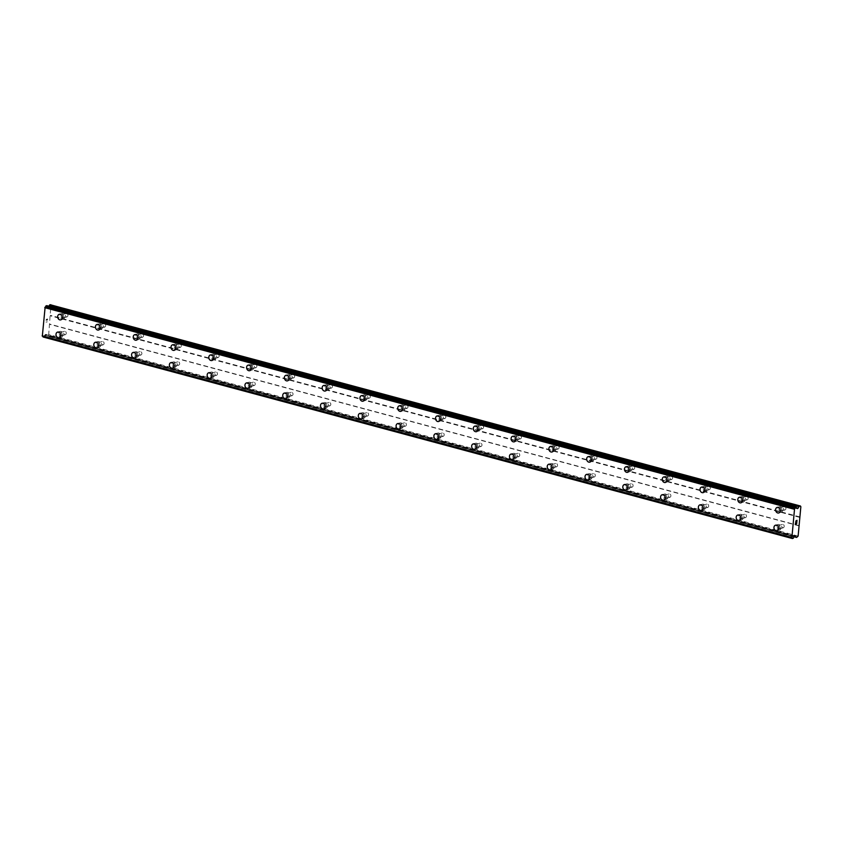 <?xml version="1.0" encoding="UTF-8"?>
<svg xmlns="http://www.w3.org/2000/svg" width="843" height="843" viewBox="0 0 843 843"><rect width="100%" height="100%" fill="white"/><g stroke="black" fill="none" stroke-linecap="round" stroke-linejoin="round"><path stroke-width="0.63" stroke-dasharray="4.21 3.16" d="M66.471 316.852A1.739 1.401 -106 0 0 66.776 313.512A1.739 1.401 -106 0 0 66.471 316.852M62.203 318.074A1.739 1.401 -106 0 0 62.508 314.745A1.739 1.401 -106 0 0 62.203 318.074M59.231 314.302L59.231 314.302A2.887 2.329 74 0 1 60.285 314.302A2.887 2.329 74 0 1 62.393 317.073A2.887 2.329 74 0 1 60.833 319.855L60.822 319.855M104.258 327.01A1.739 1.401 -106 0 0 104.564 323.68A1.739 1.401 -106 0 0 104.258 327.01M99.99 328.243A1.739 1.401 -106 0 0 100.296 324.903A1.739 1.401 -106 0 0 99.99 328.243M97.019 324.46L97.019 324.46A2.887 2.329 74 0 1 98.073 324.46A2.887 2.329 74 0 1 100.18 327.242A2.887 2.329 74 0 1 98.62 330.024A2.887 2.329 74 0 1 98.61 330.024L98.61 330.024M142.046 337.179A1.739 1.401 -106 0 0 142.351 333.839A1.739 1.401 -106 0 0 142.046 337.179M137.778 338.401A1.739 1.401 -106 0 0 138.083 335.071A1.739 1.401 -106 0 0 137.778 338.401M134.796 334.629L134.806 334.629A2.887 2.329 74 0 1 135.86 334.629A2.887 2.329 74 0 1 137.967 337.4A2.887 2.329 74 0 1 136.408 340.182A2.887 2.329 74 0 1 136.397 340.182L136.397 340.182M179.833 347.337A1.739 1.401 -106 0 0 180.139 344.007A1.739 1.401 -106 0 0 179.833 347.337M175.565 348.57A1.739 1.401 -106 0 0 175.871 345.23A1.739 1.401 -106 0 0 175.565 348.57M172.594 344.787L172.594 344.787A2.887 2.329 74 0 1 173.647 344.787A2.887 2.329 74 0 1 175.755 347.569A2.887 2.329 74 0 1 174.195 350.351A2.887 2.329 74 0 1 174.185 350.351L174.185 350.351M217.62 357.506A1.739 1.401 -106 0 0 217.926 354.165A1.739 1.401 -106 0 0 217.62 357.506M213.353 358.728A1.739 1.401 -106 0 0 213.658 355.398A1.739 1.401 -106 0 0 213.353 358.728M210.381 354.956L210.371 354.956A2.887 2.329 74 0 1 210.381 354.956A2.887 2.329 74 0 1 211.435 354.956A2.887 2.329 74 0 1 213.532 357.727A2.887 2.329 74 0 1 211.972 360.509L211.972 360.509M255.397 367.664A1.739 1.401 -106 0 0 255.714 364.334A1.739 1.401 -106 0 0 255.397 367.664M251.14 368.897A1.739 1.401 -106 0 0 251.446 365.556A1.739 1.401 -106 0 0 251.14 368.897M248.169 365.114L248.158 365.114A2.887 2.329 74 0 1 248.169 365.114A2.887 2.329 74 0 1 249.222 365.114A2.887 2.329 74 0 1 251.319 367.896A2.887 2.329 74 0 1 249.76 370.678L249.76 370.678M293.185 377.833A1.739 1.401 -106 0 0 293.501 374.492A1.739 1.401 -106 0 0 293.185 377.833M288.917 379.055A1.739 1.401 -106 0 0 289.233 375.725A1.739 1.401 -106 0 0 288.917 379.055M285.956 375.283L285.946 375.283A2.887 2.329 74 0 1 285.956 375.283A2.887 2.329 74 0 1 287.01 375.283A2.887 2.329 74 0 1 289.107 378.054A2.887 2.329 74 0 1 287.547 380.836L287.547 380.836M330.972 387.991A1.739 1.401 -106 0 0 331.288 384.661A1.739 1.401 -106 0 0 330.972 387.991M326.705 389.224A1.739 1.401 -106 0 0 327.021 385.883A1.739 1.401 -106 0 0 326.705 389.224M323.733 385.441L323.733 385.441A2.887 2.329 74 0 1 324.797 385.441A2.887 2.329 74 0 1 326.894 388.223A2.887 2.329 74 0 1 325.335 391.004L325.335 391.004M368.76 398.159A1.739 1.401 -106 0 0 369.076 394.819A1.739 1.401 -106 0 0 368.76 398.159M364.492 399.382A1.739 1.401 -106 0 0 364.808 396.052A1.739 1.401 -106 0 0 364.492 399.382M361.521 395.609L361.521 395.609A2.887 2.329 74 0 1 362.585 395.609A2.887 2.329 74 0 1 364.682 398.381A2.887 2.329 74 0 1 363.122 401.163L363.122 401.163M406.547 408.318A1.739 1.401 -106 0 0 406.853 404.988A1.739 1.401 -106 0 0 406.547 408.318M402.28 409.55A1.739 1.401 -106 0 0 402.596 406.21A1.739 1.401 -106 0 0 402.28 409.55M399.308 405.768L399.308 405.768A2.887 2.329 74 0 1 400.372 405.768A2.887 2.329 74 0 1 402.469 408.549A2.887 2.329 74 0 1 400.91 411.331L400.91 411.331M444.335 418.486A1.739 1.401 -106 0 0 444.64 415.146A1.739 1.401 -106 0 0 444.335 418.486M440.067 419.709A1.739 1.401 -106 0 0 440.383 416.379A1.739 1.401 -106 0 0 440.067 419.709M437.096 415.936L437.096 415.936A2.887 2.329 74 0 1 438.16 415.936A2.887 2.329 74 0 1 440.257 418.708A2.887 2.329 74 0 1 438.697 421.489L438.687 421.489M482.122 428.644A1.739 1.401 -106 0 0 482.428 425.315A1.739 1.401 -106 0 0 482.122 428.644M477.855 429.877A1.739 1.401 -106 0 0 478.16 426.537A1.739 1.401 -106 0 0 477.855 429.877M474.883 426.094L474.883 426.094A2.887 2.329 74 0 1 475.937 426.094A2.887 2.329 74 0 1 478.044 428.876A2.887 2.329 74 0 1 476.485 431.658L476.474 431.658M519.91 438.813A1.739 1.401 -106 0 0 520.215 435.473A1.739 1.401 -106 0 0 519.91 438.813M515.642 440.035A1.739 1.401 -106 0 0 515.948 436.706A1.739 1.401 -106 0 0 515.642 440.035M512.67 436.263L512.67 436.263A2.887 2.329 74 0 1 513.724 436.252A2.887 2.329 74 0 1 515.832 439.034A2.887 2.329 74 0 1 514.272 441.816L514.262 441.816M557.697 448.971A1.739 1.401 -106 0 0 558.003 445.641A1.739 1.401 -106 0 0 557.697 448.971M553.43 450.204A1.739 1.401 -106 0 0 553.735 446.864A1.739 1.401 -106 0 0 553.43 450.204M550.447 446.421L550.458 446.421A2.887 2.329 74 0 1 551.512 446.421A2.887 2.329 74 0 1 553.619 449.203A2.887 2.329 74 0 1 552.06 451.985A2.887 2.329 74 0 1 552.049 451.985L552.049 451.985M595.485 459.14A1.739 1.401 -106 0 0 595.79 455.8A1.739 1.401 -106 0 0 595.485 459.14M591.217 460.362A1.739 1.401 -106 0 0 591.523 457.032A1.739 1.401 -106 0 0 591.217 460.362M588.245 456.59L588.245 456.59A2.887 2.329 74 0 1 589.299 456.579A2.887 2.329 74 0 1 591.407 459.361A2.887 2.329 74 0 1 589.847 462.143A2.887 2.329 74 0 1 589.837 462.143L589.837 462.143M633.272 469.298A1.739 1.401 -106 0 0 633.578 465.968A1.739 1.401 -106 0 0 633.272 469.298M629.004 470.531A1.739 1.401 -106 0 0 629.31 467.191A1.739 1.401 -106 0 0 629.004 470.531M626.033 466.748L626.033 466.748A2.887 2.329 74 0 1 627.087 466.748A2.887 2.329 74 0 1 629.194 469.519A2.887 2.329 74 0 1 627.624 472.312L627.624 472.312M671.06 479.467A1.739 1.401 -106 0 0 671.365 476.126A1.739 1.401 -106 0 0 671.06 479.467M666.792 480.689A1.739 1.401 -106 0 0 667.098 477.349A1.739 1.401 -106 0 0 666.792 480.689M663.82 476.917L663.81 476.917A2.887 2.329 74 0 1 663.82 476.917A2.887 2.329 74 0 1 664.874 476.906A2.887 2.329 74 0 1 666.971 479.688A2.887 2.329 74 0 1 665.412 482.47L665.412 482.47M708.837 489.625A1.739 1.401 -106 0 0 709.153 486.295A1.739 1.401 -106 0 0 708.837 489.625M704.579 490.858A1.739 1.401 -106 0 0 704.885 487.517A1.739 1.401 -106 0 0 704.579 490.858M701.608 487.075L701.597 487.075A2.887 2.329 74 0 1 701.608 487.075A2.887 2.329 74 0 1 702.662 487.075A2.887 2.329 74 0 1 704.759 489.846A2.887 2.329 74 0 1 703.199 492.639L703.199 492.639M746.624 499.794A1.739 1.401 -106 0 0 746.94 496.453A1.739 1.401 -106 0 0 746.624 499.794M742.356 501.016A1.739 1.401 -106 0 0 742.672 497.676A1.739 1.401 -106 0 0 742.356 501.016M739.385 497.244L739.385 497.244A2.887 2.329 74 0 1 740.449 497.233A2.887 2.329 74 0 1 742.546 500.015A2.887 2.329 74 0 1 740.986 502.797L740.986 502.797M784.411 509.952A1.739 1.401 -106 0 0 784.728 506.611A1.739 1.401 -106 0 0 784.411 509.952M780.144 511.185A1.739 1.401 -106 0 0 780.46 507.844A1.739 1.401 -106 0 0 780.144 511.185M777.172 507.402L777.172 507.402A2.887 2.329 74 0 1 778.237 507.402A2.887 2.329 74 0 1 780.333 510.173A2.887 2.329 74 0 1 778.774 512.966L778.774 512.966M64.816 334.65A1.739 1.401 -106 0 0 65.132 331.32A1.739 1.401 -106 0 0 64.816 334.65M60.548 335.883A1.739 1.401 -106 0 0 60.865 332.542A1.739 1.401 -106 0 0 60.548 335.883M57.577 332.1L57.577 332.1A2.887 2.329 74 0 1 58.641 332.1A2.887 2.329 74 0 1 60.738 334.871A2.887 2.329 74 0 1 59.179 337.664L59.179 337.664M102.604 344.819A1.739 1.401 -106 0 0 102.909 341.478A1.739 1.401 -106 0 0 102.604 344.819M98.336 346.041A1.739 1.401 -106 0 0 98.652 342.701A1.739 1.401 -106 0 0 98.336 346.041M95.364 342.269L95.364 342.269A2.887 2.329 74 0 1 96.429 342.258A2.887 2.329 74 0 1 98.526 345.04A2.887 2.329 74 0 1 96.966 347.822L96.966 347.822M140.391 354.977A1.739 1.401 -106 0 0 140.697 351.636A1.739 1.401 -106 0 0 140.391 354.977M136.123 356.21A1.739 1.401 -106 0 0 136.44 352.869A1.739 1.401 -106 0 0 136.123 356.21M133.152 352.427L133.152 352.427A2.887 2.329 74 0 1 134.216 352.427A2.887 2.329 74 0 1 136.313 355.198A2.887 2.329 74 0 1 134.754 357.99L134.743 357.99M178.179 365.145A1.739 1.401 -106 0 0 178.484 361.805A1.739 1.401 -106 0 0 178.179 365.145M173.911 366.368A1.739 1.401 -106 0 0 174.216 363.027A1.739 1.401 -106 0 0 173.911 366.368M170.939 362.595L170.939 362.595A2.887 2.329 74 0 1 171.993 362.585A2.887 2.329 74 0 1 174.101 365.367A2.887 2.329 74 0 1 172.541 368.149L172.53 368.149M215.966 375.304A1.739 1.401 -106 0 0 216.272 371.963A1.739 1.401 -106 0 0 215.966 375.304M211.698 376.536A1.739 1.401 -106 0 0 212.004 373.196A1.739 1.401 -106 0 0 211.698 376.536M208.727 372.754L208.727 372.754A2.887 2.329 74 0 1 209.781 372.754A2.887 2.329 74 0 1 211.888 375.525A2.887 2.329 74 0 1 210.328 378.317L210.318 378.317M253.754 385.472A1.739 1.401 -106 0 0 254.059 382.132A1.739 1.401 -106 0 0 253.754 385.472M249.486 386.695A1.739 1.401 -106 0 0 249.791 383.354A1.739 1.401 -106 0 0 249.486 386.695M246.514 382.922L246.514 382.922A2.887 2.329 74 0 1 247.568 382.912A2.887 2.329 74 0 1 249.676 385.694A2.887 2.329 74 0 1 248.116 388.475A2.887 2.329 74 0 1 248.105 388.475L248.105 388.475M291.541 395.63A1.739 1.401 -106 0 0 291.847 392.29A1.739 1.401 -106 0 0 291.541 395.63M287.273 396.863A1.739 1.401 -106 0 0 287.579 393.523A1.739 1.401 -106 0 0 287.273 396.863M284.302 393.08L284.302 393.08A2.887 2.329 74 0 1 285.356 393.08A2.887 2.329 74 0 1 287.463 395.852A2.887 2.329 74 0 1 285.903 398.644A2.887 2.329 74 0 1 285.893 398.644L285.893 398.644M329.328 405.799A1.739 1.401 -106 0 0 329.634 402.459A1.739 1.401 -106 0 0 329.328 405.799M325.061 407.021A1.739 1.401 -106 0 0 325.366 403.681A1.739 1.401 -106 0 0 325.061 407.021M322.089 403.239L322.079 403.249A2.887 2.329 74 0 1 322.089 403.239A2.887 2.329 74 0 1 323.143 403.239A2.887 2.329 74 0 1 325.24 406.02A2.887 2.329 74 0 1 323.68 408.802L323.68 408.802M367.105 415.957A1.739 1.401 -106 0 0 367.422 412.617A1.739 1.401 -106 0 0 367.105 415.957M362.848 417.19A1.739 1.401 -106 0 0 363.154 413.85A1.739 1.401 -106 0 0 362.848 417.19M359.877 413.407L359.866 413.407A2.887 2.329 74 0 1 359.877 413.407A2.887 2.329 74 0 1 360.93 413.407A2.887 2.329 74 0 1 363.027 416.179A2.887 2.329 74 0 1 361.468 418.971L361.468 418.971M404.893 426.126A1.739 1.401 -106 0 0 405.209 422.786A1.739 1.401 -106 0 0 404.893 426.126M400.636 427.348A1.739 1.401 -106 0 0 400.941 424.008A1.739 1.401 -106 0 0 400.636 427.348M397.664 423.565L397.654 423.576A2.887 2.329 74 0 1 397.664 423.565A2.887 2.329 74 0 1 398.718 423.565A2.887 2.329 74 0 1 400.815 426.347A2.887 2.329 74 0 1 399.255 429.129L399.255 429.129M442.68 436.284A1.739 1.401 -106 0 0 442.996 432.944A1.739 1.401 -106 0 0 442.68 436.284M438.413 437.517A1.739 1.401 -106 0 0 438.729 434.177A1.739 1.401 -106 0 0 438.413 437.517M435.441 433.734L435.441 433.734A2.887 2.329 74 0 1 436.505 433.734A2.887 2.329 74 0 1 438.602 436.505A2.887 2.329 74 0 1 437.043 439.287A2.887 2.329 74 0 1 437.043 439.298L437.043 439.298M480.468 446.453A1.739 1.401 -106 0 0 480.784 443.112A1.739 1.401 -106 0 0 480.468 446.453M476.2 447.675A1.739 1.401 -106 0 0 476.516 444.335A1.739 1.401 -106 0 0 476.2 447.675M473.229 443.892L473.229 443.892A2.887 2.329 74 0 1 474.293 443.892A2.887 2.329 74 0 1 476.39 446.674A2.887 2.329 74 0 1 474.83 449.456L474.83 449.456M518.255 456.611A1.739 1.401 -106 0 0 518.571 453.271A1.739 1.401 -106 0 0 518.255 456.611M513.988 457.844A1.739 1.401 -106 0 0 514.304 454.503A1.739 1.401 -106 0 0 513.988 457.844M511.016 454.061L511.016 454.061A2.887 2.329 74 0 1 512.08 454.061A2.887 2.329 74 0 1 514.177 456.832A2.887 2.329 74 0 1 512.618 459.614A2.887 2.329 74 0 1 512.618 459.625L512.618 459.614M556.043 466.78A1.739 1.401 -106 0 0 556.348 463.439A1.739 1.401 -106 0 0 556.043 466.78M551.775 468.002A1.739 1.401 -106 0 0 552.091 464.662A1.739 1.401 -106 0 0 551.775 468.002M548.804 464.219L548.804 464.219A2.887 2.329 74 0 1 549.868 464.219A2.887 2.329 74 0 1 551.965 467.001A2.887 2.329 74 0 1 550.405 469.783L550.405 469.783M593.83 476.938A1.739 1.401 -106 0 0 594.136 473.597A1.739 1.401 -106 0 0 593.83 476.938M589.563 478.171A1.739 1.401 -106 0 0 589.868 474.83A1.739 1.401 -106 0 0 589.563 478.171M586.591 474.388L586.591 474.388A2.887 2.329 74 0 1 587.645 474.388A2.887 2.329 74 0 1 589.752 477.159A2.887 2.329 74 0 1 588.193 479.941L588.182 479.952M631.618 487.106A1.739 1.401 -106 0 0 631.923 483.766A1.739 1.401 -106 0 0 631.618 487.106M627.35 488.329A1.739 1.401 -106 0 0 627.656 484.988A1.739 1.401 -106 0 0 627.35 488.329M624.378 484.546L624.378 484.546A2.887 2.329 74 0 1 625.432 484.546A2.887 2.329 74 0 1 627.54 487.328A2.887 2.329 74 0 1 625.98 490.11L625.97 490.11M669.405 497.265A1.739 1.401 -106 0 0 669.711 493.924A1.739 1.401 -106 0 0 669.405 497.265M665.138 498.487A1.739 1.401 -106 0 0 665.443 495.157A1.739 1.401 -106 0 0 665.138 498.487M662.166 494.715L662.166 494.715A2.887 2.329 74 0 1 663.22 494.715A2.887 2.329 74 0 1 665.327 497.486A2.887 2.329 74 0 1 663.768 500.268A2.887 2.329 74 0 1 663.757 500.268L663.757 500.278M707.193 507.433A1.739 1.401 -106 0 0 707.498 504.093A1.739 1.401 -106 0 0 707.193 507.433M702.925 508.656A1.739 1.401 -106 0 0 703.231 505.315A1.739 1.401 -106 0 0 702.925 508.656M699.953 504.873L699.953 504.873A2.887 2.329 74 0 1 701.007 504.873A2.887 2.329 74 0 1 703.115 507.655A2.887 2.329 74 0 1 701.555 510.436A2.887 2.329 74 0 1 701.545 510.436L701.545 510.436M744.98 517.591A1.739 1.401 -106 0 0 745.286 514.251A1.739 1.401 -106 0 0 744.98 517.591M740.712 518.814A1.739 1.401 -106 0 0 741.018 515.484A1.739 1.401 -106 0 0 740.712 518.814M737.741 515.041L737.741 515.041A2.887 2.329 74 0 1 738.795 515.041A2.887 2.329 74 0 1 740.902 517.813A2.887 2.329 74 0 1 739.343 520.595A2.887 2.329 74 0 1 739.332 520.595L739.343 520.595M782.768 527.75A1.739 1.401 -106 0 0 783.073 524.42A1.739 1.401 -106 0 0 782.768 527.75M778.5 528.982A1.739 1.401 -106 0 0 778.806 525.642A1.739 1.401 -106 0 0 778.5 528.982M775.528 525.2L775.518 525.2A2.887 2.329 74 0 1 775.528 525.2A2.887 2.329 74 0 1 776.582 525.2A2.887 2.329 74 0 1 778.679 527.981A2.887 2.329 74 0 1 777.12 530.763L777.12 530.763M778.395 530.099A2.887 2.329 -106 0 0 779.448 530.089A2.887 2.329 -106 0 0 781.008 527.307A2.887 2.329 -106 0 0 778.911 524.536A2.887 2.329 -106 0 0 777.847 524.536A2.887 2.329 -106 0 0 776.287 527.318A2.887 2.329 -106 0 0 778.395 530.099M776.287 530.7A2.887 2.329 -106 0 0 777.341 530.7A2.887 2.329 -106 0 0 778.9 527.918A2.887 2.329 -106 0 0 776.803 525.136A2.887 2.329 -106 0 0 775.75 525.136A2.887 2.329 -106 0 0 774.19 527.918A2.887 2.329 -106 0 0 776.287 530.7M740.607 519.931A2.887 2.329 -106 0 0 741.661 519.931A2.887 2.329 -106 0 0 743.22 517.149A2.887 2.329 -106 0 0 741.123 514.367A2.887 2.329 -106 0 0 740.07 514.367A2.887 2.329 -106 0 0 738.51 517.149A2.887 2.329 -106 0 0 740.607 519.931M738.5 520.542A2.887 2.329 -106 0 0 739.553 520.531A2.887 2.329 -106 0 0 741.113 517.75A2.887 2.329 -106 0 0 739.016 514.978A2.887 2.329 -106 0 0 737.962 514.978A2.887 2.329 -106 0 0 736.403 517.76A2.887 2.329 -106 0 0 738.5 520.542M702.82 509.773A2.887 2.329 -106 0 0 703.873 509.762A2.887 2.329 -106 0 0 705.433 506.98A2.887 2.329 -106 0 0 703.336 504.209A2.887 2.329 -106 0 0 702.282 504.209A2.887 2.329 -106 0 0 700.723 506.991A2.887 2.329 -106 0 0 702.82 509.773M700.712 510.373A2.887 2.329 -106 0 0 701.766 510.373A2.887 2.329 -106 0 0 703.336 507.591A2.887 2.329 -106 0 0 701.228 504.809A2.887 2.329 -106 0 0 700.175 504.809A2.887 2.329 -106 0 0 698.615 507.602A2.887 2.329 -106 0 0 700.712 510.373M665.032 499.604A2.887 2.329 -106 0 0 666.086 499.604A2.887 2.329 -106 0 0 667.656 496.822A2.887 2.329 -106 0 0 665.548 494.04A2.887 2.329 -106 0 0 664.495 494.04A2.887 2.329 -106 0 0 662.935 496.833A2.887 2.329 -106 0 0 665.032 499.604M662.925 500.215A2.887 2.329 -106 0 0 663.989 500.205A2.887 2.329 -106 0 0 665.548 497.423A2.887 2.329 -106 0 0 663.441 494.651A2.887 2.329 -106 0 0 662.387 494.651A2.887 2.329 -106 0 0 660.828 497.433A2.887 2.329 -106 0 0 662.925 500.215M627.245 489.446A2.887 2.329 -106 0 0 628.309 489.435A2.887 2.329 -106 0 0 629.869 486.653A2.887 2.329 -106 0 0 627.761 483.882A2.887 2.329 -106 0 0 626.707 483.882A2.887 2.329 -106 0 0 625.148 486.664A2.887 2.329 -106 0 0 627.245 489.446M625.137 490.046A2.887 2.329 -106 0 0 626.201 490.046A2.887 2.329 -106 0 0 627.761 487.265A2.887 2.329 -106 0 0 625.654 484.483A2.887 2.329 -106 0 0 624.6 484.483A2.887 2.329 -106 0 0 623.04 487.275A2.887 2.329 -106 0 0 625.137 490.046M589.457 479.277A2.887 2.329 -106 0 0 590.521 479.277A2.887 2.329 -106 0 0 592.081 476.495A2.887 2.329 -106 0 0 589.974 473.713A2.887 2.329 -106 0 0 588.92 473.713A2.887 2.329 -106 0 0 587.36 476.506A2.887 2.329 -106 0 0 589.457 479.277M587.35 479.888A2.887 2.329 -106 0 0 588.414 479.878A2.887 2.329 -106 0 0 589.974 477.096A2.887 2.329 -106 0 0 587.866 474.324A2.887 2.329 -106 0 0 586.812 474.324A2.887 2.329 -106 0 0 585.253 477.106A2.887 2.329 -106 0 0 587.35 479.888M551.67 469.119A2.887 2.329 -106 0 0 552.734 469.108A2.887 2.329 -106 0 0 554.294 466.327A2.887 2.329 -106 0 0 552.186 463.555A2.887 2.329 -106 0 0 551.132 463.555A2.887 2.329 -106 0 0 549.573 466.337A2.887 2.329 -106 0 0 551.67 469.119M549.562 469.72A2.887 2.329 -106 0 0 550.627 469.72A2.887 2.329 -106 0 0 552.186 466.938A2.887 2.329 -106 0 0 550.079 464.156A2.887 2.329 -106 0 0 549.025 464.156A2.887 2.329 -106 0 0 547.465 466.948A2.887 2.329 -106 0 0 549.562 469.72M513.882 458.95A2.887 2.329 -106 0 0 514.947 458.95A2.887 2.329 -106 0 0 516.506 456.168A2.887 2.329 -106 0 0 514.399 453.386A2.887 2.329 -106 0 0 513.345 453.386A2.887 2.329 -106 0 0 511.785 456.179A2.887 2.329 -106 0 0 513.882 458.95M511.785 459.561A2.887 2.329 -106 0 0 512.839 459.551A2.887 2.329 -106 0 0 514.399 456.769A2.887 2.329 -106 0 0 512.302 453.998A2.887 2.329 -106 0 0 511.237 453.998A2.887 2.329 -106 0 0 509.678 456.78A2.887 2.329 -106 0 0 511.785 459.561M476.105 448.792A2.887 2.329 -106 0 0 477.159 448.782A2.887 2.329 -106 0 0 478.719 446A2.887 2.329 -106 0 0 476.622 443.228A2.887 2.329 -106 0 0 475.557 443.228A2.887 2.329 -106 0 0 473.998 446.01A2.887 2.329 -106 0 0 476.105 448.792M473.998 449.393A2.887 2.329 -106 0 0 475.052 449.393A2.887 2.329 -106 0 0 476.611 446.611A2.887 2.329 -106 0 0 474.514 443.829A2.887 2.329 -106 0 0 473.45 443.829A2.887 2.329 -106 0 0 471.89 446.621A2.887 2.329 -106 0 0 473.998 449.393M438.318 438.623A2.887 2.329 -106 0 0 439.372 438.623A2.887 2.329 -106 0 0 440.931 435.842A2.887 2.329 -106 0 0 438.834 433.06A2.887 2.329 -106 0 0 437.77 433.06A2.887 2.329 -106 0 0 436.21 435.852A2.887 2.329 -106 0 0 438.318 438.623M436.21 439.235A2.887 2.329 -106 0 0 437.264 439.224A2.887 2.329 -106 0 0 438.824 436.442A2.887 2.329 -106 0 0 436.727 433.671A2.887 2.329 -106 0 0 435.662 433.671A2.887 2.329 -106 0 0 434.103 436.453A2.887 2.329 -106 0 0 436.21 439.235M400.53 428.465A2.887 2.329 -106 0 0 401.584 428.455A2.887 2.329 -106 0 0 403.144 425.673A2.887 2.329 -106 0 0 401.047 422.901A2.887 2.329 -106 0 0 399.982 422.901A2.887 2.329 -106 0 0 398.423 425.683A2.887 2.329 -106 0 0 400.53 428.465M398.423 429.066A2.887 2.329 -106 0 0 399.477 429.066A2.887 2.329 -106 0 0 401.036 426.284A2.887 2.329 -106 0 0 398.939 423.502A2.887 2.329 -106 0 0 397.875 423.502A2.887 2.329 -106 0 0 396.315 426.295A2.887 2.329 -106 0 0 398.423 429.066M362.743 418.297A2.887 2.329 -106 0 0 363.797 418.297A2.887 2.329 -106 0 0 365.356 415.515A2.887 2.329 -106 0 0 363.259 412.733A2.887 2.329 -106 0 0 362.195 412.733A2.887 2.329 -106 0 0 360.635 415.525A2.887 2.329 -106 0 0 362.743 418.297M360.635 418.908A2.887 2.329 -106 0 0 361.689 418.908A2.887 2.329 -106 0 0 363.249 416.115A2.887 2.329 -106 0 0 361.152 413.344A2.887 2.329 -106 0 0 360.098 413.344A2.887 2.329 -106 0 0 358.528 416.126A2.887 2.329 -106 0 0 360.635 418.908M324.955 408.138A2.887 2.329 -106 0 0 326.009 408.138A2.887 2.329 -106 0 0 327.569 405.346A2.887 2.329 -106 0 0 325.472 402.575A2.887 2.329 -106 0 0 324.418 402.575A2.887 2.329 -106 0 0 322.848 405.357A2.887 2.329 -106 0 0 324.955 408.138M322.848 408.739A2.887 2.329 -106 0 0 323.902 408.739A2.887 2.329 -106 0 0 325.461 405.957A2.887 2.329 -106 0 0 323.364 403.175A2.887 2.329 -106 0 0 322.311 403.175A2.887 2.329 -106 0 0 320.751 405.968A2.887 2.329 -106 0 0 322.848 408.739M287.168 397.97A2.887 2.329 -106 0 0 288.222 397.97A2.887 2.329 -106 0 0 289.781 395.188A2.887 2.329 -106 0 0 287.684 392.406A2.887 2.329 -106 0 0 286.631 392.406A2.887 2.329 -106 0 0 285.071 395.198A2.887 2.329 -106 0 0 287.168 397.97M285.06 398.581A2.887 2.329 -106 0 0 286.114 398.581A2.887 2.329 -106 0 0 287.674 395.788A2.887 2.329 -106 0 0 285.577 393.017A2.887 2.329 -106 0 0 284.523 393.017A2.887 2.329 -106 0 0 282.963 395.799A2.887 2.329 -106 0 0 285.06 398.581M249.38 387.812A2.887 2.329 -106 0 0 250.434 387.812A2.887 2.329 -106 0 0 251.994 385.019A2.887 2.329 -106 0 0 249.897 382.248A2.887 2.329 -106 0 0 248.843 382.248A2.887 2.329 -106 0 0 247.284 385.03A2.887 2.329 -106 0 0 249.38 387.812M247.273 388.412A2.887 2.329 -106 0 0 248.337 388.412A2.887 2.329 -106 0 0 249.897 385.63A2.887 2.329 -106 0 0 247.789 382.848A2.887 2.329 -106 0 0 246.736 382.859A2.887 2.329 -106 0 0 245.176 385.641A2.887 2.329 -106 0 0 247.273 388.412M211.593 377.643A2.887 2.329 -106 0 0 212.657 377.643A2.887 2.329 -106 0 0 214.217 374.861A2.887 2.329 -106 0 0 212.109 372.079A2.887 2.329 -106 0 0 211.056 372.09A2.887 2.329 -106 0 0 209.496 374.872A2.887 2.329 -106 0 0 211.593 377.643M209.486 378.254A2.887 2.329 -106 0 0 210.55 378.254A2.887 2.329 -106 0 0 212.109 375.462A2.887 2.329 -106 0 0 210.002 372.69A2.887 2.329 -106 0 0 208.948 372.69A2.887 2.329 -106 0 0 207.389 375.472A2.887 2.329 -106 0 0 209.486 378.254M173.806 367.485A2.887 2.329 -106 0 0 174.87 367.485A2.887 2.329 -106 0 0 176.429 364.692A2.887 2.329 -106 0 0 174.322 361.921A2.887 2.329 -106 0 0 173.268 361.921A2.887 2.329 -106 0 0 171.709 364.703A2.887 2.329 -106 0 0 173.806 367.485M171.698 368.085A2.887 2.329 -106 0 0 172.762 368.085A2.887 2.329 -106 0 0 174.322 365.304A2.887 2.329 -106 0 0 172.214 362.522A2.887 2.329 -106 0 0 171.161 362.532A2.887 2.329 -106 0 0 169.601 365.314A2.887 2.329 -106 0 0 171.698 368.085M136.018 357.316A2.887 2.329 -106 0 0 137.082 357.316A2.887 2.329 -106 0 0 138.642 354.534A2.887 2.329 -106 0 0 136.534 351.752A2.887 2.329 -106 0 0 135.481 351.763A2.887 2.329 -106 0 0 133.921 354.545A2.887 2.329 -106 0 0 136.018 357.316M133.911 357.927A2.887 2.329 -106 0 0 134.975 357.927A2.887 2.329 -106 0 0 136.534 355.135A2.887 2.329 -106 0 0 134.427 352.363A2.887 2.329 -106 0 0 133.373 352.363A2.887 2.329 -106 0 0 131.814 355.145A2.887 2.329 -106 0 0 133.911 357.927M98.231 347.158A2.887 2.329 -106 0 0 99.295 347.158A2.887 2.329 -106 0 0 100.854 344.365A2.887 2.329 -106 0 0 98.747 341.594A2.887 2.329 -106 0 0 97.693 341.594A2.887 2.329 -106 0 0 96.134 344.376A2.887 2.329 -106 0 0 98.231 347.158M96.123 347.759A2.887 2.329 -106 0 0 97.187 347.759A2.887 2.329 -106 0 0 98.747 344.977A2.887 2.329 -106 0 0 96.639 342.195A2.887 2.329 -106 0 0 95.586 342.205A2.887 2.329 -106 0 0 94.026 344.987A2.887 2.329 -106 0 0 96.123 347.759M60.454 336.989A2.887 2.329 -106 0 0 61.507 336.989A2.887 2.329 -106 0 0 63.067 334.207A2.887 2.329 -106 0 0 60.959 331.425A2.887 2.329 -106 0 0 59.906 331.436A2.887 2.329 -106 0 0 58.346 334.218A2.887 2.329 -106 0 0 60.454 336.989M58.346 337.6A2.887 2.329 -106 0 0 59.4 337.6A2.887 2.329 -106 0 0 60.959 334.808A2.887 2.329 -106 0 0 58.862 332.037A2.887 2.329 -106 0 0 57.798 332.037A2.887 2.329 -106 0 0 56.239 334.819A2.887 2.329 -106 0 0 58.346 337.6M780.049 512.291A2.887 2.329 -106 0 0 781.103 512.291A2.887 2.329 -106 0 0 782.662 509.509A2.887 2.329 -106 0 0 780.565 506.727A2.887 2.329 -106 0 0 779.501 506.738A2.887 2.329 -106 0 0 777.941 509.52A2.887 2.329 -106 0 0 780.049 512.291M777.941 512.902A2.887 2.329 -106 0 0 778.995 512.902A2.887 2.329 -106 0 0 780.555 510.11A2.887 2.329 -106 0 0 778.458 507.338A2.887 2.329 -106 0 0 777.394 507.338A2.887 2.329 -106 0 0 775.834 510.12A2.887 2.329 -106 0 0 777.941 512.902M742.261 502.133A2.887 2.329 -106 0 0 743.315 502.133A2.887 2.329 -106 0 0 744.875 499.341A2.887 2.329 -106 0 0 742.778 496.569A2.887 2.329 -106 0 0 741.714 496.569A2.887 2.329 -106 0 0 740.154 499.351A2.887 2.329 -106 0 0 742.261 502.133M740.154 502.734A2.887 2.329 -106 0 0 741.208 502.734A2.887 2.329 -106 0 0 742.767 499.952A2.887 2.329 -106 0 0 740.67 497.17A2.887 2.329 -106 0 0 739.606 497.18A2.887 2.329 -106 0 0 738.046 499.962A2.887 2.329 -106 0 0 740.154 502.734M704.474 491.964A2.887 2.329 -106 0 0 705.528 491.964A2.887 2.329 -106 0 0 707.087 489.182A2.887 2.329 -106 0 0 704.99 486.4A2.887 2.329 -106 0 0 703.926 486.411A2.887 2.329 -106 0 0 702.367 489.193A2.887 2.329 -106 0 0 704.474 491.964M702.367 492.575A2.887 2.329 -106 0 0 703.42 492.575A2.887 2.329 -106 0 0 704.98 489.783A2.887 2.329 -106 0 0 702.883 487.012A2.887 2.329 -106 0 0 701.819 487.012A2.887 2.329 -106 0 0 700.259 489.794A2.887 2.329 -106 0 0 702.367 492.575M666.687 481.806A2.887 2.329 -106 0 0 667.74 481.806A2.887 2.329 -106 0 0 669.3 479.014A2.887 2.329 -106 0 0 667.203 476.242A2.887 2.329 -106 0 0 666.139 476.242A2.887 2.329 -106 0 0 664.579 479.024A2.887 2.329 -106 0 0 666.687 481.806M664.579 482.407A2.887 2.329 -106 0 0 665.633 482.407A2.887 2.329 -106 0 0 667.192 479.625A2.887 2.329 -106 0 0 665.095 476.843A2.887 2.329 -106 0 0 664.042 476.853A2.887 2.329 -106 0 0 662.472 479.635A2.887 2.329 -106 0 0 664.579 482.407M628.899 471.637A2.887 2.329 -106 0 0 629.953 471.637A2.887 2.329 -106 0 0 631.512 468.856A2.887 2.329 -106 0 0 629.415 466.074A2.887 2.329 -106 0 0 628.362 466.084A2.887 2.329 -106 0 0 626.802 468.866A2.887 2.329 -106 0 0 628.899 471.637M626.792 472.249A2.887 2.329 -106 0 0 627.845 472.249A2.887 2.329 -106 0 0 629.405 469.456A2.887 2.329 -106 0 0 627.308 466.685A2.887 2.329 -106 0 0 626.254 466.685A2.887 2.329 -106 0 0 624.695 469.467A2.887 2.329 -106 0 0 626.792 472.249M591.112 461.479A2.887 2.329 -106 0 0 592.165 461.479A2.887 2.329 -106 0 0 593.725 458.687A2.887 2.329 -106 0 0 591.628 455.915A2.887 2.329 -106 0 0 590.574 455.915A2.887 2.329 -106 0 0 589.015 458.697A2.887 2.329 -106 0 0 591.112 461.479M589.004 462.08A2.887 2.329 -106 0 0 590.058 462.08A2.887 2.329 -106 0 0 591.617 459.298A2.887 2.329 -106 0 0 589.52 456.516A2.887 2.329 -106 0 0 588.467 456.527A2.887 2.329 -106 0 0 586.907 459.309A2.887 2.329 -106 0 0 589.004 462.08M553.324 451.311A2.887 2.329 -106 0 0 554.378 451.311A2.887 2.329 -106 0 0 555.937 448.529A2.887 2.329 -106 0 0 553.84 445.747A2.887 2.329 -106 0 0 552.787 445.757A2.887 2.329 -106 0 0 551.227 448.539A2.887 2.329 -106 0 0 553.324 451.311M551.217 451.922A2.887 2.329 -106 0 0 552.281 451.922A2.887 2.329 -106 0 0 553.84 449.14A2.887 2.329 -106 0 0 551.733 446.358A2.887 2.329 -106 0 0 550.679 446.358A2.887 2.329 -106 0 0 549.12 449.14A2.887 2.329 -106 0 0 551.217 451.922M515.537 441.152A2.887 2.329 -106 0 0 516.601 441.152A2.887 2.329 -106 0 0 518.16 438.371A2.887 2.329 -106 0 0 516.053 435.589A2.887 2.329 -106 0 0 514.999 435.589A2.887 2.329 -106 0 0 513.44 438.371A2.887 2.329 -106 0 0 515.537 441.152M513.429 441.753A2.887 2.329 -106 0 0 514.493 441.753A2.887 2.329 -106 0 0 516.053 438.971A2.887 2.329 -106 0 0 513.945 436.189A2.887 2.329 -106 0 0 512.892 436.2A2.887 2.329 -106 0 0 511.332 438.982A2.887 2.329 -106 0 0 513.429 441.753M477.749 430.984A2.887 2.329 -106 0 0 478.813 430.984A2.887 2.329 -106 0 0 480.373 428.202A2.887 2.329 -106 0 0 478.266 425.42A2.887 2.329 -106 0 0 477.212 425.43A2.887 2.329 -106 0 0 475.652 428.212A2.887 2.329 -106 0 0 477.749 430.984M475.642 431.595A2.887 2.329 -106 0 0 476.706 431.595A2.887 2.329 -106 0 0 478.266 428.813A2.887 2.329 -106 0 0 476.158 426.031A2.887 2.329 -106 0 0 475.104 426.031A2.887 2.329 -106 0 0 473.545 428.813A2.887 2.329 -106 0 0 475.642 431.595M439.962 420.826A2.887 2.329 -106 0 0 441.026 420.826A2.887 2.329 -106 0 0 442.586 418.044A2.887 2.329 -106 0 0 440.478 415.262A2.887 2.329 -106 0 0 439.424 415.262A2.887 2.329 -106 0 0 437.865 418.044A2.887 2.329 -106 0 0 439.962 420.826M437.854 421.426A2.887 2.329 -106 0 0 438.918 421.426A2.887 2.329 -106 0 0 440.478 418.644A2.887 2.329 -106 0 0 438.371 415.873A2.887 2.329 -106 0 0 437.317 415.873A2.887 2.329 -106 0 0 435.757 418.655A2.887 2.329 -106 0 0 437.854 421.426M402.174 410.657A2.887 2.329 -106 0 0 403.239 410.657A2.887 2.329 -106 0 0 404.798 407.875A2.887 2.329 -106 0 0 402.691 405.104A2.887 2.329 -106 0 0 401.637 405.104A2.887 2.329 -106 0 0 400.077 407.886A2.887 2.329 -106 0 0 402.174 410.657M400.077 411.268A2.887 2.329 -106 0 0 401.131 411.268A2.887 2.329 -106 0 0 402.691 408.486A2.887 2.329 -106 0 0 400.583 405.704A2.887 2.329 -106 0 0 399.529 405.704A2.887 2.329 -106 0 0 397.97 408.486A2.887 2.329 -106 0 0 400.077 411.268M364.397 400.499A2.887 2.329 -106 0 0 365.451 400.499A2.887 2.329 -106 0 0 367.011 397.717A2.887 2.329 -106 0 0 364.914 394.935A2.887 2.329 -106 0 0 363.849 394.935A2.887 2.329 -106 0 0 362.29 397.717A2.887 2.329 -106 0 0 364.397 400.499M362.29 401.099A2.887 2.329 -106 0 0 363.344 401.099A2.887 2.329 -106 0 0 364.903 398.317A2.887 2.329 -106 0 0 362.806 395.546A2.887 2.329 -106 0 0 361.742 395.546A2.887 2.329 -106 0 0 360.182 398.328A2.887 2.329 -106 0 0 362.29 401.099M326.61 390.33A2.887 2.329 -106 0 0 327.664 390.33A2.887 2.329 -106 0 0 329.223 387.548A2.887 2.329 -106 0 0 327.126 384.777A2.887 2.329 -106 0 0 326.062 384.777A2.887 2.329 -106 0 0 324.502 387.559A2.887 2.329 -106 0 0 326.61 390.33M324.502 390.941A2.887 2.329 -106 0 0 325.556 390.941A2.887 2.329 -106 0 0 327.116 388.159A2.887 2.329 -106 0 0 325.019 385.377A2.887 2.329 -106 0 0 323.954 385.377A2.887 2.329 -106 0 0 322.395 388.159A2.887 2.329 -106 0 0 324.502 390.941M288.822 380.172A2.887 2.329 -106 0 0 289.876 380.172A2.887 2.329 -106 0 0 291.436 377.39A2.887 2.329 -106 0 0 289.339 374.608A2.887 2.329 -106 0 0 288.274 374.608A2.887 2.329 -106 0 0 286.715 377.39A2.887 2.329 -106 0 0 288.822 380.172M286.715 380.773A2.887 2.329 -106 0 0 287.769 380.773A2.887 2.329 -106 0 0 289.328 377.991A2.887 2.329 -106 0 0 287.231 375.219A2.887 2.329 -106 0 0 286.167 375.219A2.887 2.329 -106 0 0 284.607 378.001A2.887 2.329 -106 0 0 286.715 380.773M251.035 370.003A2.887 2.329 -106 0 0 252.089 370.003A2.887 2.329 -106 0 0 253.648 367.221A2.887 2.329 -106 0 0 251.551 364.45A2.887 2.329 -106 0 0 250.487 364.45A2.887 2.329 -106 0 0 248.927 367.232A2.887 2.329 -106 0 0 251.035 370.003M248.927 370.614A2.887 2.329 -106 0 0 249.981 370.614A2.887 2.329 -106 0 0 251.541 367.833A2.887 2.329 -106 0 0 249.444 365.051A2.887 2.329 -106 0 0 248.379 365.051A2.887 2.329 -106 0 0 246.82 367.833A2.887 2.329 -106 0 0 248.927 370.614M213.247 359.845A2.887 2.329 -106 0 0 214.301 359.845A2.887 2.329 -106 0 0 215.861 357.063A2.887 2.329 -106 0 0 213.764 354.281A2.887 2.329 -106 0 0 212.699 354.281A2.887 2.329 -106 0 0 211.14 357.063A2.887 2.329 -106 0 0 213.247 359.845M211.14 360.446A2.887 2.329 -106 0 0 212.194 360.446A2.887 2.329 -106 0 0 213.753 357.664A2.887 2.329 -106 0 0 211.656 354.892A2.887 2.329 -106 0 0 210.602 354.892A2.887 2.329 -106 0 0 209.043 357.674A2.887 2.329 -106 0 0 211.14 360.446M175.46 349.676A2.887 2.329 -106 0 0 176.514 349.676A2.887 2.329 -106 0 0 178.073 346.894A2.887 2.329 -106 0 0 175.976 344.123A2.887 2.329 -106 0 0 174.922 344.123A2.887 2.329 -106 0 0 173.363 346.905A2.887 2.329 -106 0 0 175.46 349.676M173.352 350.288A2.887 2.329 -106 0 0 174.406 350.288A2.887 2.329 -106 0 0 175.966 347.506A2.887 2.329 -106 0 0 173.869 344.724A2.887 2.329 -106 0 0 172.815 344.724A2.887 2.329 -106 0 0 171.255 347.506A2.887 2.329 -106 0 0 173.352 350.288M137.672 339.518A2.887 2.329 -106 0 0 138.726 339.518A2.887 2.329 -106 0 0 140.286 336.736A2.887 2.329 -106 0 0 138.189 333.954A2.887 2.329 -106 0 0 137.135 333.954A2.887 2.329 -106 0 0 135.575 336.736A2.887 2.329 -106 0 0 137.672 339.518M135.565 340.129A2.887 2.329 -106 0 0 136.619 340.119A2.887 2.329 -106 0 0 138.189 337.337A2.887 2.329 -106 0 0 136.081 334.566A2.887 2.329 -106 0 0 135.028 334.566A2.887 2.329 -106 0 0 133.468 337.348A2.887 2.329 -106 0 0 135.565 340.129M99.885 329.36A2.887 2.329 -106 0 0 100.939 329.35A2.887 2.329 -106 0 0 102.509 326.568A2.887 2.329 -106 0 0 100.401 323.796A2.887 2.329 -106 0 0 99.348 323.796A2.887 2.329 -106 0 0 97.788 326.578A2.887 2.329 -106 0 0 99.885 329.36M97.777 329.961A2.887 2.329 -106 0 0 98.842 329.961A2.887 2.329 -106 0 0 100.401 327.179A2.887 2.329 -106 0 0 98.294 324.397A2.887 2.329 -106 0 0 97.24 324.397A2.887 2.329 -106 0 0 95.68 327.179A2.887 2.329 -106 0 0 97.777 329.961M62.097 319.191A2.887 2.329 -106 0 0 63.162 319.191A2.887 2.329 -106 0 0 64.721 316.41A2.887 2.329 -106 0 0 62.614 313.628A2.887 2.329 -106 0 0 61.56 313.628A2.887 2.329 -106 0 0 60.001 316.41A2.887 2.329 -106 0 0 62.097 319.191M59.99 319.803A2.887 2.329 -106 0 0 61.054 319.792A2.887 2.329 -106 0 0 62.614 317.01A2.887 2.329 -106 0 0 60.506 314.239A2.887 2.329 -106 0 0 59.453 314.239A2.887 2.329 -106 0 0 57.893 317.021A2.887 2.329 -106 0 0 59.99 319.803M796.013 523.872L796.15 523.229M796.614 523.693L796.804 522.544M795.592 522.902L795.392 524.188M795.845 521.975L796.087 520.668M796.171 520.89L796.877 521.806M46.333 319.476L46.144 320.614L46.333 319.476M46.85 319.318L46.797 319.929L46.86 319.318M46.881 319.908L46.934 319.297L46.881 319.908M47.461 319.149L47.356 320.266L47.461 319.149M47.44 320.245L47.556 318.981L46.26 319.349L46.144 320.614L46.27 319.349L47.556 318.981L47.44 320.245M46.007 322.163L47.292 321.794L46.007 322.163M43.119 337L44.005 336.568A1.128 0.601 -74.9 0 1 44.658 335.388A1.001 0.537 105.1 0 0 44.858 335.114L45.859 334.386L46.734 335.662A1.159 0.622 105.1 0 0 46.966 335.851A1.159 0.622 105.1 0 0 47.166 335.841L48.694 334.534L50.97 304.428M48.915 306.209L48.304 307.052L47.482 306.82A1.001 0.537 105.1 0 0 47.324 306.652A1.128 0.601 -74.9 0 1 47.208 306.641A1.128 0.601 -74.9 0 1 46.86 305.788L46.818 305.661M799.659 517.36L50.232 315.788M798.901 525.6L49.463 324.028M799.902 516.938L50.475 315.366M800.85 506.738L51.412 305.166M796.308 507.739L48.652 306.641M47.482 306.82L796.92 508.392L48.304 307.052M797.035 508.614L47.608 307.042M796.54 508.16L47.324 306.652M796.287 507.36L46.86 305.788M793.442 538.14L44.005 336.568M794.095 536.949L44.658 335.388M794.464 536.38L45.027 334.808M795.202 535.958L45.775 334.386M794.949 536.032L46.059 334.608M796.603 537.413L47.166 335.841M797.51 537.149L48.083 335.577M798.121 536.106L48.694 334.534M799.069 525.906L49.642 324.334M797.088 508.677L47.893 307.168M793.295 538.361L43.857 336.789M794.296 536.685L44.858 335.114M794.791 536.074L45.364 334.502M794.275 536.728L46.734 335.662M67.103 316.852L62.835 318.074M104.89 327.01L100.623 328.243M142.678 337.179L138.41 338.401M180.465 347.337L176.198 348.57M218.253 357.506L213.985 358.728M256.04 367.664L251.772 368.897M293.828 377.833L289.56 379.055M331.605 387.991L327.347 389.224M369.392 398.159L365.135 399.382M407.18 408.318L402.912 409.55M444.967 418.486L440.699 419.709M482.754 428.644L478.487 429.877M520.542 438.813L516.274 440.035M558.329 448.971L554.062 450.204M596.117 459.14L591.849 460.362M633.904 469.298L629.637 470.531M671.692 479.467L667.424 480.689M709.479 489.625L705.212 490.858M747.267 499.794L742.999 501.016M785.044 509.952L780.787 511.185M65.448 334.65L61.191 335.883M103.236 344.819L98.968 346.041M141.023 354.977L136.756 356.21M178.811 365.145L174.543 366.368M216.598 375.304L212.331 376.536M254.386 385.472L250.118 386.695M292.173 395.63L287.906 396.863M329.961 405.799L325.693 407.021M367.748 415.957L363.481 417.18M405.536 426.126L401.268 427.348M443.323 436.284L439.055 437.506M481.1 446.442L476.843 447.675M518.888 456.611L514.62 457.833M556.675 466.769L552.407 468.002M594.463 476.938L590.195 478.16M632.25 487.096L627.982 488.329M670.037 497.265L665.77 498.487M707.825 507.423L703.557 508.656M745.612 517.591L741.345 518.814M783.4 527.75L779.132 528.982M779.448 530.089L777.341 530.7M741.661 519.931L739.553 520.531M703.873 509.762L701.766 510.373M666.086 499.604L663.989 500.205M628.309 489.435L626.201 490.046M590.521 479.277L588.414 479.878M552.734 469.108L550.627 469.72M514.947 458.95L512.839 459.551M477.159 448.782L475.052 449.393M439.372 438.623L437.264 439.224M401.584 428.455L399.477 429.066M363.797 418.297L361.689 418.908M326.009 408.138L323.902 408.739M288.222 397.97L286.114 398.581M250.434 387.812L248.337 388.412M212.657 377.643L210.55 378.254M174.87 367.485L172.762 368.085M137.082 357.316L134.975 357.927M99.295 347.158L97.187 347.759M61.507 336.989L59.4 337.6M781.103 512.291L778.995 512.902M743.315 502.133L741.208 502.734M705.528 491.964L703.42 492.575M667.74 481.806L665.633 482.407M629.953 471.637L627.845 472.249M592.165 461.479L590.058 462.08M554.378 451.311L552.281 451.922M516.601 441.152L514.493 441.753M478.813 430.984L476.706 431.595M441.026 420.826L438.918 421.426M403.239 410.657L401.131 411.268M365.451 400.499L363.344 401.099M327.664 390.33L325.556 390.941M289.876 380.172L287.769 380.773M252.089 370.003L249.981 370.614M214.301 359.845L212.194 360.446M176.514 349.676L174.406 350.288M138.726 339.518L136.619 340.119M100.939 329.35L98.842 329.961M63.162 319.191L61.054 319.792M61.56 313.628L59.453 314.239M99.348 323.796L97.24 324.397M137.135 333.954L135.028 334.566M174.922 344.123L172.815 344.724M212.699 354.281L210.602 354.892M250.487 364.45L248.379 365.051M288.274 374.608L286.167 375.219M326.062 384.777L323.954 385.377M363.849 394.935L361.742 395.546M401.637 405.104L399.529 405.704M439.424 415.262L437.317 415.873M477.212 425.43L475.104 426.031M514.999 435.589L512.892 436.2M552.787 445.757L550.679 446.358M590.574 455.915L588.467 456.527M628.362 466.084L626.254 466.685M666.139 476.242L664.042 476.853M703.926 486.411L701.819 487.012M741.714 496.569L739.606 497.18M779.501 506.738L777.394 507.338M59.906 331.436L57.798 332.037M97.693 341.594L95.586 342.205M135.481 351.763L133.373 352.363M173.268 361.921L171.161 362.532M211.056 372.09L208.948 372.69M248.843 382.248L246.736 382.859M286.631 392.406L284.523 393.017M324.418 402.575L322.311 403.175M362.195 412.733L360.098 413.344M399.982 422.901L397.875 423.502M437.77 433.06L435.662 433.671M475.557 443.228L473.45 443.829M513.345 453.386L511.237 453.998M551.132 463.555L549.025 464.156M588.92 473.713L586.812 474.324M626.707 483.882L624.6 484.483M664.495 494.04L662.387 494.651M702.282 504.209L700.175 504.809M740.07 514.367L737.962 514.978M777.847 524.536L775.75 525.136M782.441 524.42L778.173 525.642M744.654 514.251L740.386 515.484M706.866 504.093L702.598 505.315M669.079 493.924L664.811 495.157M631.291 483.766L627.023 484.988M593.504 473.597L589.236 474.83M555.716 463.439L551.448 464.662M517.929 453.271L513.661 454.503M480.141 443.112L475.884 444.335M442.354 432.944L438.097 434.177M404.577 422.786L400.309 424.008M366.789 412.627L362.522 413.85M329.002 402.459L324.734 403.681M291.214 392.301L286.947 393.523M253.427 382.132L249.159 383.365M215.639 371.974L211.372 373.196M177.852 361.805L173.584 363.038M140.064 351.647L135.797 352.869M102.277 341.478L98.009 342.711M64.49 331.32L60.222 332.542M784.085 506.622L779.828 507.844M746.308 496.453L742.04 497.686M708.52 486.295L704.253 487.517M670.733 476.126L666.465 477.359M632.945 465.968L628.678 467.191M595.158 455.8L590.89 457.032M557.371 445.641L553.103 446.864M519.583 435.473L515.315 436.706M481.796 425.315L477.528 426.537M444.008 415.146L439.74 416.379M406.221 404.988L401.953 406.21M368.433 394.819L364.165 396.052M330.646 384.661L326.389 385.883M292.869 374.492L288.601 375.725M255.081 364.334L250.814 365.556M217.294 354.165L213.026 355.398M179.506 344.007L175.239 345.23M141.719 333.839L137.451 335.071M103.931 323.68L99.664 324.903M66.144 313.512L61.876 314.745M797.193 508.74L47.766 307.168M796.646 508.213L47.208 306.641M792.093 537.729L42.666 336.157M795.286 535.958L45.859 334.386M794.201 536.833L46.966 335.851"/><path stroke-width="1.26" d="M60.833 319.855A2.887 2.329 74 0 1 59.769 319.866A2.887 2.329 74 0 1 57.672 317.084A2.887 2.329 74 0 1 59.231 314.302A2.887 2.329 74 0 1 60.285 314.302A2.887 2.329 74 0 1 62.382 317.073A2.887 2.329 74 0 1 60.822 319.855A2.887 2.329 74 0 1 59.769 319.866A2.887 2.329 74 0 1 57.672 317.084A2.887 2.329 74 0 1 59.231 314.302M98.61 330.024A2.887 2.329 74 0 1 97.556 330.024A2.887 2.329 74 0 1 95.459 327.253A2.887 2.329 74 0 1 97.019 324.46A2.887 2.329 74 0 1 98.073 324.46A2.887 2.329 74 0 1 100.169 327.242A2.887 2.329 74 0 1 98.61 330.024A2.887 2.329 74 0 1 97.556 330.024A2.887 2.329 74 0 1 95.449 327.253A2.887 2.329 74 0 1 97.019 324.46M136.397 340.182A2.887 2.329 74 0 1 135.344 340.193A2.887 2.329 74 0 1 133.236 337.411A2.887 2.329 74 0 1 134.796 334.629A2.887 2.329 74 0 1 135.86 334.629A2.887 2.329 74 0 1 137.957 337.4A2.887 2.329 74 0 1 136.397 340.182A2.887 2.329 74 0 1 135.344 340.193A2.887 2.329 74 0 1 133.247 337.411A2.887 2.329 74 0 1 134.806 334.629M174.185 350.351A2.887 2.329 74 0 1 173.131 350.351A2.887 2.329 74 0 1 171.034 347.579A2.887 2.329 74 0 1 172.594 344.787A2.887 2.329 74 0 1 173.647 344.787A2.887 2.329 74 0 1 175.744 347.569A2.887 2.329 74 0 1 174.185 350.351A2.887 2.329 74 0 1 173.131 350.351A2.887 2.329 74 0 1 171.024 347.579A2.887 2.329 74 0 1 172.583 344.787M211.972 360.509A2.887 2.329 74 0 1 210.919 360.509A2.887 2.329 74 0 1 208.822 357.738A2.887 2.329 74 0 1 210.371 354.956A2.887 2.329 74 0 1 211.435 354.956A2.887 2.329 74 0 1 213.532 357.727A2.887 2.329 74 0 1 211.972 360.509A2.887 2.329 74 0 1 210.919 360.519A2.887 2.329 74 0 1 208.811 357.738A2.887 2.329 74 0 1 210.371 354.956M249.76 370.678A2.887 2.329 74 0 1 248.706 370.678A2.887 2.329 74 0 1 246.609 367.906A2.887 2.329 74 0 1 248.158 365.114A2.887 2.329 74 0 1 249.222 365.114A2.887 2.329 74 0 1 251.319 367.896A2.887 2.329 74 0 1 249.76 370.678A2.887 2.329 74 0 1 248.706 370.678A2.887 2.329 74 0 1 246.599 367.906A2.887 2.329 74 0 1 248.158 365.114M287.547 380.836A2.887 2.329 74 0 1 286.494 380.836A2.887 2.329 74 0 1 284.386 378.064A2.887 2.329 74 0 1 285.946 375.283A2.887 2.329 74 0 1 286.999 375.283A2.887 2.329 74 0 1 289.107 378.054A2.887 2.329 74 0 1 287.547 380.836A2.887 2.329 74 0 1 286.483 380.846A2.887 2.329 74 0 1 284.386 378.064A2.887 2.329 74 0 1 285.946 375.283M325.335 391.004A2.887 2.329 74 0 1 324.281 391.004A2.887 2.329 74 0 1 322.174 388.233A2.887 2.329 74 0 1 323.733 385.441A2.887 2.329 74 0 1 324.787 385.441A2.887 2.329 74 0 1 326.894 388.223A2.887 2.329 74 0 1 325.335 391.004A2.887 2.329 74 0 1 324.27 391.004A2.887 2.329 74 0 1 322.174 388.233A2.887 2.329 74 0 1 323.733 385.441M363.122 401.163A2.887 2.329 74 0 1 362.069 401.163A2.887 2.329 74 0 1 359.961 398.391A2.887 2.329 74 0 1 361.521 395.609A2.887 2.329 74 0 1 362.574 395.609A2.887 2.329 74 0 1 364.682 398.381A2.887 2.329 74 0 1 363.122 401.163A2.887 2.329 74 0 1 362.058 401.173A2.887 2.329 74 0 1 359.961 398.391A2.887 2.329 74 0 1 361.521 395.609M400.91 411.331A2.887 2.329 74 0 1 399.856 411.331A2.887 2.329 74 0 1 397.748 408.56A2.887 2.329 74 0 1 399.308 405.768A2.887 2.329 74 0 1 400.362 405.768A2.887 2.329 74 0 1 402.469 408.549A2.887 2.329 74 0 1 400.91 411.331A2.887 2.329 74 0 1 399.845 411.331A2.887 2.329 74 0 1 397.748 408.549A2.887 2.329 74 0 1 399.308 405.768M438.697 421.489A2.887 2.329 74 0 1 437.643 421.489A2.887 2.329 74 0 1 435.536 418.718A2.887 2.329 74 0 1 437.096 415.936A2.887 2.329 74 0 1 438.149 415.936A2.887 2.329 74 0 1 440.257 418.708A2.887 2.329 74 0 1 438.687 421.489A2.887 2.329 74 0 1 437.633 421.5A2.887 2.329 74 0 1 435.536 418.718A2.887 2.329 74 0 1 437.096 415.936M476.485 431.658A2.887 2.329 74 0 1 475.42 431.658A2.887 2.329 74 0 1 473.323 428.876A2.887 2.329 74 0 1 474.883 426.094A2.887 2.329 74 0 1 475.937 426.094A2.887 2.329 74 0 1 478.034 428.876A2.887 2.329 74 0 1 476.474 431.658A2.887 2.329 74 0 1 475.42 431.658A2.887 2.329 74 0 1 473.323 428.876A2.887 2.329 74 0 1 474.883 426.094M514.272 441.816A2.887 2.329 74 0 1 513.208 441.816A2.887 2.329 74 0 1 511.111 439.045A2.887 2.329 74 0 1 512.67 436.263A2.887 2.329 74 0 1 513.724 436.263A2.887 2.329 74 0 1 515.821 439.034A2.887 2.329 74 0 1 514.262 441.816A2.887 2.329 74 0 1 513.208 441.816A2.887 2.329 74 0 1 511.111 439.045A2.887 2.329 74 0 1 512.67 436.263M552.049 451.985A2.887 2.329 74 0 1 550.995 451.985A2.887 2.329 74 0 1 548.888 449.203A2.887 2.329 74 0 1 550.447 446.421A2.887 2.329 74 0 1 551.512 446.421A2.887 2.329 74 0 1 553.609 449.203A2.887 2.329 74 0 1 552.049 451.985A2.887 2.329 74 0 1 550.995 451.985A2.887 2.329 74 0 1 548.898 449.203A2.887 2.329 74 0 1 550.458 446.421M589.837 462.143A2.887 2.329 74 0 1 588.783 462.143A2.887 2.329 74 0 1 586.686 459.372A2.887 2.329 74 0 1 588.245 456.59A2.887 2.329 74 0 1 589.299 456.59A2.887 2.329 74 0 1 591.396 459.361A2.887 2.329 74 0 1 589.837 462.143A2.887 2.329 74 0 1 588.783 462.143A2.887 2.329 74 0 1 586.675 459.372A2.887 2.329 74 0 1 588.235 456.59M627.624 472.312A2.887 2.329 74 0 1 626.57 472.312A2.887 2.329 74 0 1 624.473 469.53A2.887 2.329 74 0 1 626.033 466.748A2.887 2.329 74 0 1 627.087 466.748A2.887 2.329 74 0 1 629.184 469.53A2.887 2.329 74 0 1 627.624 472.312A2.887 2.329 74 0 1 626.57 472.312A2.887 2.329 74 0 1 624.463 469.53A2.887 2.329 74 0 1 626.022 466.748M665.412 482.47A2.887 2.329 74 0 1 664.358 482.47A2.887 2.329 74 0 1 662.261 479.699A2.887 2.329 74 0 1 663.81 476.917A2.887 2.329 74 0 1 664.874 476.917A2.887 2.329 74 0 1 666.971 479.688A2.887 2.329 74 0 1 665.412 482.47A2.887 2.329 74 0 1 664.358 482.47A2.887 2.329 74 0 1 662.25 479.699A2.887 2.329 74 0 1 663.81 476.917M703.199 492.639A2.887 2.329 74 0 1 702.145 492.639A2.887 2.329 74 0 1 700.048 489.857A2.887 2.329 74 0 1 701.597 487.075A2.887 2.329 74 0 1 702.662 487.075A2.887 2.329 74 0 1 704.759 489.857A2.887 2.329 74 0 1 703.199 492.639A2.887 2.329 74 0 1 702.145 492.639A2.887 2.329 74 0 1 700.038 489.857A2.887 2.329 74 0 1 701.597 487.075M740.986 502.797A2.887 2.329 74 0 1 739.933 502.797A2.887 2.329 74 0 1 737.825 500.025A2.887 2.329 74 0 1 739.385 497.244A2.887 2.329 74 0 1 740.439 497.244A2.887 2.329 74 0 1 742.546 500.015A2.887 2.329 74 0 1 740.986 502.797A2.887 2.329 74 0 1 739.922 502.797A2.887 2.329 74 0 1 737.825 500.025A2.887 2.329 74 0 1 739.385 497.244M778.774 512.966A2.887 2.329 74 0 1 777.72 512.966A2.887 2.329 74 0 1 775.613 510.184A2.887 2.329 74 0 1 777.172 507.402A2.887 2.329 74 0 1 778.226 507.402A2.887 2.329 74 0 1 780.333 510.184A2.887 2.329 74 0 1 778.774 512.966A2.887 2.329 74 0 1 777.71 512.966A2.887 2.329 74 0 1 775.613 510.184A2.887 2.329 74 0 1 777.172 507.402M59.179 337.664A2.887 2.329 74 0 1 58.125 337.664A2.887 2.329 74 0 1 56.017 334.882A2.887 2.329 74 0 1 57.577 332.1A2.887 2.329 74 0 1 58.631 332.1A2.887 2.329 74 0 1 60.738 334.882A2.887 2.329 74 0 1 59.179 337.664A2.887 2.329 74 0 1 58.114 337.664A2.887 2.329 74 0 1 56.017 334.882A2.887 2.329 74 0 1 57.577 332.1M96.966 347.822A2.887 2.329 74 0 1 95.912 347.822A2.887 2.329 74 0 1 93.805 345.05A2.887 2.329 74 0 1 95.364 342.269A2.887 2.329 74 0 1 96.418 342.269A2.887 2.329 74 0 1 98.526 345.04A2.887 2.329 74 0 1 96.966 347.822A2.887 2.329 74 0 1 95.902 347.822A2.887 2.329 74 0 1 93.805 345.05A2.887 2.329 74 0 1 95.364 342.269M134.754 357.99A2.887 2.329 74 0 1 133.7 357.99A2.887 2.329 74 0 1 131.592 355.209A2.887 2.329 74 0 1 133.152 352.427A2.887 2.329 74 0 1 134.206 352.427A2.887 2.329 74 0 1 136.313 355.209A2.887 2.329 74 0 1 134.743 357.99A2.887 2.329 74 0 1 133.689 357.99A2.887 2.329 74 0 1 131.592 355.209A2.887 2.329 74 0 1 133.152 352.427M172.541 368.149A2.887 2.329 74 0 1 171.477 368.149A2.887 2.329 74 0 1 169.38 365.377A2.887 2.329 74 0 1 170.939 362.595A2.887 2.329 74 0 1 171.993 362.585A2.887 2.329 74 0 1 174.09 365.367A2.887 2.329 74 0 1 172.53 368.149A2.887 2.329 74 0 1 171.477 368.149A2.887 2.329 74 0 1 169.38 365.377A2.887 2.329 74 0 1 170.939 362.595M210.328 378.317A2.887 2.329 74 0 1 209.264 378.317A2.887 2.329 74 0 1 207.167 375.535A2.887 2.329 74 0 1 208.727 372.754A2.887 2.329 74 0 1 209.781 372.754A2.887 2.329 74 0 1 211.878 375.535A2.887 2.329 74 0 1 210.318 378.317A2.887 2.329 74 0 1 209.264 378.317A2.887 2.329 74 0 1 207.167 375.535A2.887 2.329 74 0 1 208.727 372.754M248.105 388.475A2.887 2.329 74 0 1 247.052 388.475A2.887 2.329 74 0 1 244.955 385.704A2.887 2.329 74 0 1 246.514 382.922A2.887 2.329 74 0 1 247.568 382.912A2.887 2.329 74 0 1 249.665 385.694A2.887 2.329 74 0 1 248.105 388.475A2.887 2.329 74 0 1 247.052 388.475A2.887 2.329 74 0 1 244.944 385.704A2.887 2.329 74 0 1 246.504 382.922M285.893 398.644A2.887 2.329 74 0 1 284.839 398.644A2.887 2.329 74 0 1 282.742 395.862A2.887 2.329 74 0 1 284.302 393.08A2.887 2.329 74 0 1 285.356 393.08A2.887 2.329 74 0 1 287.452 395.852A2.887 2.329 74 0 1 285.893 398.644A2.887 2.329 74 0 1 284.839 398.644A2.887 2.329 74 0 1 282.732 395.862A2.887 2.329 74 0 1 284.291 393.08M323.68 408.802A2.887 2.329 74 0 1 322.627 408.802A2.887 2.329 74 0 1 320.53 406.031A2.887 2.329 74 0 1 322.089 403.249A2.887 2.329 74 0 1 323.143 403.239A2.887 2.329 74 0 1 325.24 406.02A2.887 2.329 74 0 1 323.68 408.802A2.887 2.329 74 0 1 322.627 408.802A2.887 2.329 74 0 1 320.519 406.031A2.887 2.329 74 0 1 322.079 403.249M361.468 418.971A2.887 2.329 74 0 1 360.414 418.971A2.887 2.329 74 0 1 358.317 416.189A2.887 2.329 74 0 1 359.866 413.407A2.887 2.329 74 0 1 360.93 413.407A2.887 2.329 74 0 1 363.027 416.179A2.887 2.329 74 0 1 361.468 418.971A2.887 2.329 74 0 1 360.414 418.971A2.887 2.329 74 0 1 358.307 416.189A2.887 2.329 74 0 1 359.866 413.407M399.255 429.129A2.887 2.329 74 0 1 398.202 429.129A2.887 2.329 74 0 1 396.105 426.358A2.887 2.329 74 0 1 397.654 423.576A2.887 2.329 74 0 1 398.707 423.565A2.887 2.329 74 0 1 400.815 426.347A2.887 2.329 74 0 1 399.255 429.129A2.887 2.329 74 0 1 398.202 429.129A2.887 2.329 74 0 1 396.094 426.358A2.887 2.329 74 0 1 397.654 423.576M437.043 439.298A2.887 2.329 74 0 1 435.989 439.298A2.887 2.329 74 0 1 433.882 436.516A2.887 2.329 74 0 1 435.441 433.734A2.887 2.329 74 0 1 436.495 433.734A2.887 2.329 74 0 1 438.602 436.505A2.887 2.329 74 0 1 437.043 439.298A2.887 2.329 74 0 1 435.979 439.298A2.887 2.329 74 0 1 433.882 436.516A2.887 2.329 74 0 1 435.441 433.734M474.83 449.456A2.887 2.329 74 0 1 473.777 449.456A2.887 2.329 74 0 1 471.669 446.685A2.887 2.329 74 0 1 473.229 443.892A2.887 2.329 74 0 1 474.282 443.892A2.887 2.329 74 0 1 476.39 446.674A2.887 2.329 74 0 1 474.83 449.456A2.887 2.329 74 0 1 473.766 449.456A2.887 2.329 74 0 1 471.669 446.685A2.887 2.329 74 0 1 473.229 443.903M512.618 459.625A2.887 2.329 74 0 1 511.564 459.625A2.887 2.329 74 0 1 509.457 456.843A2.887 2.329 74 0 1 511.016 454.061A2.887 2.329 74 0 1 512.07 454.061A2.887 2.329 74 0 1 514.177 456.832A2.887 2.329 74 0 1 512.618 459.625A2.887 2.329 74 0 1 511.553 459.625A2.887 2.329 74 0 1 509.457 456.843A2.887 2.329 74 0 1 511.016 454.061M550.405 469.783A2.887 2.329 74 0 1 549.351 469.783A2.887 2.329 74 0 1 547.244 467.011A2.887 2.329 74 0 1 548.804 464.219A2.887 2.329 74 0 1 549.857 464.219A2.887 2.329 74 0 1 551.965 467.001A2.887 2.329 74 0 1 550.405 469.783A2.887 2.329 74 0 1 549.341 469.783A2.887 2.329 74 0 1 547.244 467.011A2.887 2.329 74 0 1 548.804 464.23M588.193 479.941A2.887 2.329 74 0 1 587.139 479.952A2.887 2.329 74 0 1 585.031 477.17A2.887 2.329 74 0 1 586.591 474.388A2.887 2.329 74 0 1 587.645 474.388A2.887 2.329 74 0 1 589.742 477.159A2.887 2.329 74 0 1 588.182 479.952A2.887 2.329 74 0 1 587.128 479.952A2.887 2.329 74 0 1 585.031 477.17A2.887 2.329 74 0 1 586.591 474.388M625.98 490.11A2.887 2.329 74 0 1 624.916 490.11A2.887 2.329 74 0 1 622.819 487.338A2.887 2.329 74 0 1 624.378 484.546A2.887 2.329 74 0 1 625.432 484.546A2.887 2.329 74 0 1 627.529 487.328A2.887 2.329 74 0 1 625.97 490.11A2.887 2.329 74 0 1 624.916 490.11A2.887 2.329 74 0 1 622.819 487.338A2.887 2.329 74 0 1 624.378 484.546M663.757 500.268A2.887 2.329 74 0 1 662.703 500.278A2.887 2.329 74 0 1 660.606 497.496A2.887 2.329 74 0 1 662.166 494.715A2.887 2.329 74 0 1 663.22 494.715A2.887 2.329 74 0 1 665.317 497.486A2.887 2.329 74 0 1 663.757 500.278A2.887 2.329 74 0 1 662.703 500.278A2.887 2.329 74 0 1 660.596 497.496A2.887 2.329 74 0 1 662.166 494.715M701.545 510.436A2.887 2.329 74 0 1 700.491 510.436A2.887 2.329 74 0 1 698.394 507.665A2.887 2.329 74 0 1 699.953 504.873A2.887 2.329 74 0 1 701.007 504.873A2.887 2.329 74 0 1 703.104 507.655A2.887 2.329 74 0 1 701.545 510.436A2.887 2.329 74 0 1 700.491 510.436A2.887 2.329 74 0 1 698.383 507.665A2.887 2.329 74 0 1 699.943 504.873M739.332 520.595A2.887 2.329 74 0 1 738.278 520.605A2.887 2.329 74 0 1 736.181 517.823A2.887 2.329 74 0 1 737.741 515.041A2.887 2.329 74 0 1 738.795 515.041A2.887 2.329 74 0 1 740.892 517.813A2.887 2.329 74 0 1 739.332 520.595A2.887 2.329 74 0 1 738.278 520.605A2.887 2.329 74 0 1 736.171 517.823A2.887 2.329 74 0 1 737.73 515.041M777.12 530.763A2.887 2.329 74 0 1 776.066 530.763A2.887 2.329 74 0 1 773.969 527.992A2.887 2.329 74 0 1 775.518 525.2A2.887 2.329 74 0 1 776.582 525.2A2.887 2.329 74 0 1 778.679 527.981A2.887 2.329 74 0 1 777.12 530.763A2.887 2.329 74 0 1 776.066 530.763A2.887 2.329 74 0 1 773.958 527.992A2.887 2.329 74 0 1 775.518 525.2M795.392 524.188L796.688 523.819L795.392 524.188L795.507 522.923L796.013 523.872L795.486 524.019L795.592 522.892M796.013 523.872L796.15 523.229M796.614 523.693L796.804 522.544M795.845 521.975L796.087 520.668M796.414 520.985L796.814 521.522L796.414 520.985M796.92 520.331L796.877 521.806L796.066 520.826L795.75 521.764L796.171 520.89M796.867 521.806L797.004 520.31M795.486 536.18L794.296 536.685A1.001 0.537 -74.9 0 1 794.095 536.949A1.128 0.601 -74.9 0 0 793.442 538.14L792.452 538.456A1.128 0.601 -74.9 0 0 792.093 537.729A1.128 0.601 -74.9 0 0 791.872 537.739L794.559 508.708A1.128 0.601 -74.9 0 0 795.318 507.612L796.287 507.36A1.128 0.601 -74.9 0 0 796.646 508.213A1.128 0.601 -74.9 0 0 796.761 508.224A1.001 0.537 -74.9 0 1 796.92 508.392L797.741 508.614L798.995 506.706A1.159 0.622 -74.9 0 1 799.491 506.264L800.407 506L800.85 506.738L798.121 536.106L796.603 537.413A1.159 0.622 -74.9 0 1 796.393 537.423A1.159 0.622 -74.9 0 1 796.161 537.233L794.949 536.032M42.877 336.304A1.128 0.601 -74.9 0 1 43.025 336.884L792.504 538.561L43.098 337M42.329 336.136L791.767 537.718L42.329 336.136L45.132 307.137A1.128 0.601 -74.9 0 0 45.88 306.041L46.818 305.661M800.407 506L50.064 304.692A1.159 0.622 105.1 0 0 49.558 305.134L48.915 306.209M799.491 506.264L50.064 304.692M798.079 508.213L796.308 507.739M797.741 508.614L796.92 508.403M795.444 507.423L46.007 305.851M795.318 507.612L45.88 306.041M794.559 508.708L45.132 307.137M794.201 509.235L44.763 307.663M791.588 537.402L42.15 335.83M792.452 538.456L43.025 336.884M798.995 506.706L49.558 305.134M796.182 507.212L46.744 305.64M794.454 508.803L45.016 307.231M796.161 537.233L794.275 536.728M796.224 507.212L46.786 305.64M791.819 537.75L42.382 336.178M796.393 537.423L794.201 536.833"/></g></svg>
